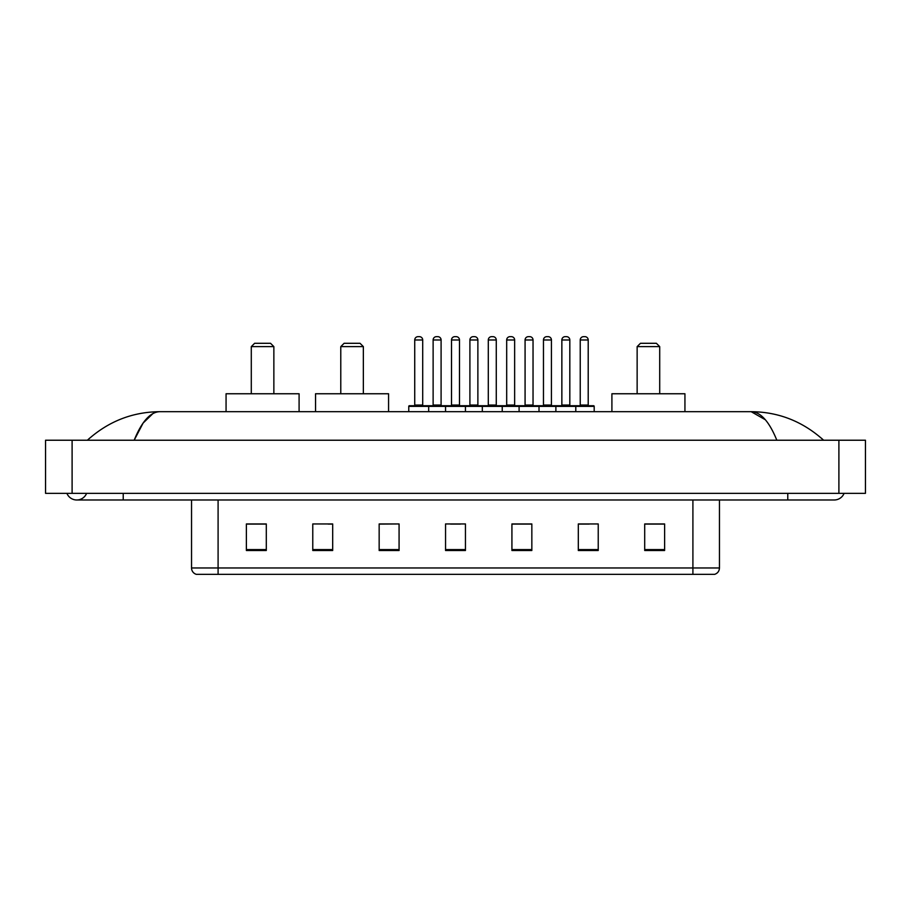 <?xml version="1.0" encoding="UTF-8"?>
<svg xmlns="http://www.w3.org/2000/svg" width="911" height="911" viewBox="0 0 911 911"><rect width="100%" height="100%" fill="white"/><g stroke="black" fill="none" stroke-linecap="round" stroke-linejoin="round"><path stroke-width="1.37" d="M66.902 493.341A10.625 10.625 0 0 0 86.602 493.341A10.625 10.625 0 0 1 66.902 493.341A10.625 10.625 0 0 0 76.752 499.98A10.625 10.625 0 0 1 66.902 493.341M844.098 493.341A10.625 10.625 0 0 1 834.248 499.98A10.625 10.625 0 0 0 844.098 493.341A10.625 10.625 0 0 1 834.248 499.98A10.625 10.625 0 0 0 844.098 493.341M776.832 440.229C769.214 421.486 760.662 411.966 751.165 411.681L159.835 411.681C150.338 411.966 141.786 421.486 134.168 440.229L143.107 423.068L152.934 413.548M72.106 440.229L865.45 440.229L865.45 493.341L45.55 493.341L45.55 440.229L72.106 440.229L72.106 493.341M821.369 438.18L823.624 440.229C802.728 421.406 778.575 411.897 751.165 411.681L765.342 419.755M89.631 438.18L87.376 440.229C108.17 421.451 132.323 411.931 159.835 411.681M692.907 574.34L692.907 567.963L719.462 567.963C719.28 571.14 717.686 573.27 714.679 574.34L196.32 574.34A6.639 6.639 0 0 1 191.538 567.963L191.538 499.98M664.62 550.506L664.62 523.95L644.703 523.95L644.703 550.506L664.62 550.506M598.231 550.506L598.231 523.95L578.314 523.95L578.314 550.506L598.231 550.506M531.842 550.506L531.842 523.95L511.925 523.95L511.925 550.506L531.842 550.506M266.297 550.506L266.297 523.95L246.38 523.95L246.38 550.506L266.297 550.506M332.686 550.506L332.686 523.95L312.769 523.95L312.769 550.506L332.686 550.506M399.075 550.506L399.075 523.95L379.158 523.95L379.158 550.506L399.075 550.506M465.453 550.506L465.453 523.95L445.547 523.95L445.547 550.506L465.453 550.506M680.824 574.34L218.093 574.34L218.093 567.963L692.907 567.963L692.907 499.98M579.248 524.076L589.212 524.076M399.075 523.95L379.158 524.076L399.075 523.95M328.165 524.076L332.686 524.076M524.076 524.076L515.649 524.076M450.524 524.076L460.476 524.076M266.297 524.076L246.38 524.076M531.842 524.076L511.925 524.076M664.62 524.076L644.703 524.076M251.288 346.624L273.858 346.624L270.544 343.299L254.613 343.299L251.288 346.624L251.288 393.757M273.858 346.624L273.858 393.757M299.093 411.681L299.093 393.757L226.065 393.757L226.065 411.681M340.782 346.624L363.352 346.624L360.039 343.299L344.096 343.299L340.782 346.624L340.782 393.757M363.352 346.624L363.352 393.757M388.576 411.681L388.576 393.757L315.548 393.757L315.548 411.681M637.142 346.624L659.712 346.624L656.387 343.299L640.456 343.299L637.142 346.624L637.142 393.757M659.712 346.624L659.712 393.757M684.935 411.681L684.935 393.757L611.907 393.757L611.907 411.681M574.932 405.714L593.517 405.714A0.66 0.66 0 0 1 594.188 406.374L408.766 406.374A0.66 0.66 0 0 1 409.426 405.714L428.011 405.714A0.66 0.66 0 0 1 428.682 406.374L428.682 411.681M422.704 405.042A0.66 0.66 0 0 0 423.364 405.714L414.072 405.714A0.66 0.66 0 0 0 414.733 405.042L422.704 405.042L422.704 339.985A3.314 3.314 0 0 0 419.39 336.66L418.058 336.66A3.314 3.314 0 0 0 414.733 339.985L414.733 405.042M408.766 406.374L408.766 411.681M445.547 411.681L445.547 406.374A0.66 0.66 0 0 1 446.208 405.714L464.792 405.714A0.66 0.66 0 0 1 465.453 406.374L465.453 411.681M459.486 405.042A0.66 0.66 0 0 0 460.146 405.714L450.854 405.714A0.66 0.66 0 0 0 451.514 405.042L459.486 405.042L459.486 339.985A3.314 3.314 0 0 0 456.16 336.66L454.84 336.66A3.314 3.314 0 0 0 451.514 339.985L451.514 405.042M482.318 411.681L482.318 406.374A0.66 0.66 0 0 1 482.989 405.714L501.574 405.714A0.66 0.66 0 0 1 502.234 406.374L502.234 411.681M496.267 405.042A0.66 0.66 0 0 0 496.928 405.714L487.636 405.714A0.66 0.66 0 0 0 488.296 405.042L496.267 405.042L496.267 339.985A3.314 3.314 0 0 0 492.942 336.66L491.61 336.66A3.314 3.314 0 0 0 488.296 339.985L488.296 405.042M519.099 411.681L519.099 406.374A0.66 0.66 0 0 1 519.76 405.714L538.355 405.714A0.66 0.66 0 0 1 539.016 406.374L539.016 411.681M533.037 405.042A0.66 0.66 0 0 0 533.709 405.714L524.406 405.714A0.66 0.66 0 0 0 525.078 405.042L533.037 405.042L533.037 339.985A3.314 3.314 0 0 0 529.724 336.66L528.391 336.66A3.314 3.314 0 0 0 525.078 339.985L525.078 405.042M555.881 411.681L555.881 406.374A0.66 0.66 0 0 1 556.541 405.714L575.137 405.714A0.66 0.66 0 0 1 575.798 406.374L575.798 411.681M569.819 405.042A0.66 0.66 0 0 0 570.48 405.714L561.187 405.714A0.66 0.66 0 0 0 561.859 405.042L569.819 405.042L569.819 339.985A3.314 3.314 0 0 0 566.505 336.66L565.173 336.66A3.314 3.314 0 0 0 561.859 339.985L561.859 405.042M446.401 405.714L427.817 405.714M433.124 339.985A3.314 3.314 0 0 1 436.449 336.66L437.77 336.66A3.314 3.314 0 0 1 441.095 339.985L433.124 339.985L433.124 405.042A0.66 0.66 0 0 1 432.463 405.714M441.095 339.985L441.095 405.042A0.66 0.66 0 0 0 441.755 405.714M483.183 405.714L464.599 405.714M469.905 339.985A3.314 3.314 0 0 1 473.23 336.66L474.551 336.66A3.314 3.314 0 0 1 477.876 339.985L469.905 339.985L469.905 405.042A0.66 0.66 0 0 1 469.245 405.714M477.876 339.985L477.876 405.042A0.66 0.66 0 0 0 478.537 405.714M519.965 405.714L501.38 405.714M506.687 339.985A3.314 3.314 0 0 1 510.001 336.66L511.333 336.66A3.314 3.314 0 0 1 514.647 339.985L506.687 339.985L506.687 405.042A0.66 0.66 0 0 1 506.026 405.714M514.647 339.985L514.647 405.042A0.66 0.66 0 0 0 515.319 405.714M556.746 405.714L538.15 405.714M543.468 339.985A3.314 3.314 0 0 1 546.782 336.66L548.115 336.66A3.314 3.314 0 0 1 551.428 339.985L543.468 339.985L543.468 405.042A0.66 0.66 0 0 1 542.797 405.714M551.428 339.985L551.428 405.042A0.66 0.66 0 0 0 552.1 405.714M580.239 339.985A3.314 3.314 0 0 1 583.564 336.66L584.896 336.66A3.314 3.314 0 0 1 588.21 339.985L580.239 339.985L580.239 405.042A0.66 0.66 0 0 1 579.578 405.714M588.21 339.985L588.21 405.042A0.66 0.66 0 0 0 588.87 405.714M594.188 406.374L594.188 411.681M787.776 493.341L787.776 499.98L834.248 499.98M123.224 493.341L123.224 499.98L787.776 499.98M838.894 440.229L838.894 493.341M191.538 567.963L218.093 567.963L218.093 499.98M465.453 549.584L445.547 549.584M399.075 549.584L379.158 549.584M332.686 549.584L312.769 549.584M266.297 549.584L246.38 549.584M531.842 549.584L511.925 549.584M598.231 549.584L578.314 549.584M664.62 549.584L644.703 549.584M422.704 339.985L414.733 339.985M459.486 339.985L451.514 339.985M496.267 339.985L488.296 339.985M533.037 339.985L525.078 339.985M569.819 339.985L561.859 339.985M433.124 405.042L441.095 405.042M469.905 405.042L477.876 405.042M506.687 405.042L514.647 405.042M543.468 405.042L551.428 405.042M580.239 405.042L588.21 405.042M123.224 499.98L76.752 499.98M719.462 567.963L719.462 499.98"/></g></svg>

